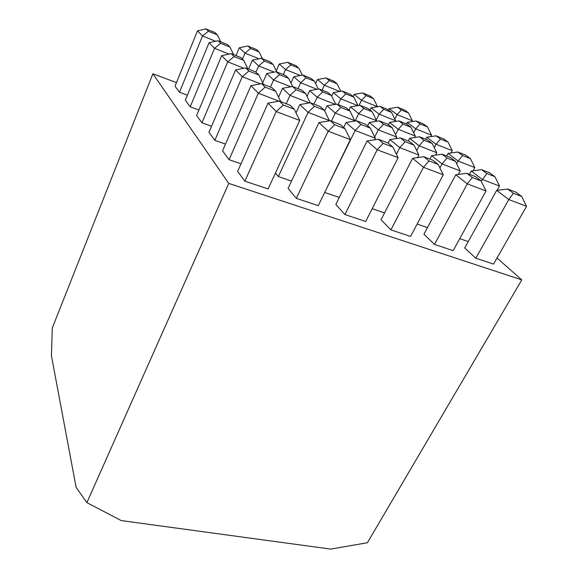 <?xml version="1.0" encoding="UTF-8"?>
<svg xmlns="http://www.w3.org/2000/svg" width="578" height="578" viewBox="0 0 578 578"><rect width="100%" height="100%" fill="white"/><g stroke="black" fill="none" stroke-linecap="round" stroke-linejoin="round"><path stroke-width="0.87" d="M279.34 101.107L268.033 103.151L237.623 171.348L244.855 181.196L268.113 188.948L299.729 120.455L294.267 109.213L290.214 105.297L279.34 101.107L283.292 105.001L294.267 109.213M299.729 120.455L276.233 111.561L268.033 103.151M244.855 181.196L276.233 111.561L283.292 105.001M280.713 101.634L275.655 91.223L272.021 87.712L261.61 83.637L250.982 85.667L222.552 150.851L229.061 159.709L240.99 163.791M279.008 101.172L258.344 93.217L250.982 85.667M229.061 159.709L258.344 93.217L265.158 87.133L275.655 91.223M261.61 83.637L265.158 87.133M263.424 84.352L258.908 75.039L255.628 71.86L245.643 67.908L235.622 69.916L208.947 132.326L214.835 140.346L225.507 144.081M260.505 83.853L242.261 76.722L235.622 69.916M214.835 140.346L242.261 76.722L248.843 71.058L258.908 75.039M245.643 67.908L248.843 71.058M247.818 68.768L243.757 60.394L240.78 57.511L231.193 53.675L221.714 55.654L196.592 115.521L201.946 122.803L211.548 126.235M243.959 68.247L227.739 61.824L221.714 55.654M201.946 122.803L227.739 61.824L234.097 56.528L243.757 60.394M231.193 53.675L234.097 56.528M233.656 54.657L229.986 47.085L227.27 44.463L218.051 40.727L209.063 42.678L185.328 100.189L190.213 106.836L198.911 110.001M229.076 54.115L214.546 48.299L209.063 42.678M190.213 106.836L214.546 48.299L220.695 43.328L229.986 47.085M218.051 40.727L220.695 43.328M220.753 41.818L217.415 34.933L214.929 32.534L206.05 28.9L197.503 30.822L175.018 86.158L179.491 92.249L187.402 95.168M215.608 41.255L202.517 35.966L197.503 30.822M179.491 92.249L202.517 35.966L208.47 31.284L217.415 34.933M206.05 28.9L208.47 31.284M330.255 120.715L318.991 122.587L288.09 188.385L296.312 198.348L318.276 205.674L350.34 139.616L345.015 128.684L340.514 124.667L330.255 120.715L334.669 124.718L345.015 128.684M350.34 139.616L328.188 131.228L318.991 122.587M296.312 198.348L328.188 131.228L334.669 124.718M299.816 104.596L308.096 112.37L329.359 120.556L324.316 110.196L320.255 106.569L310.408 102.718L299.816 104.596L296.03 112.847M275.446 173.06L278.343 176.572L308.096 112.37L314.381 106.323L324.316 110.196M310.408 102.718L314.381 106.323M278.343 176.572L291.514 181.08M310.14 102.768L305.632 93.506L301.962 90.226L292.49 86.469L282.498 88.333L278.538 97.155M309.302 102.913L289.99 95.37L282.498 88.333M286.197 103.751L289.99 95.37L296.081 89.727L305.632 93.506M292.49 86.469L296.081 89.727M292.656 86.541L288.682 78.37L285.344 75.386L276.226 71.73L266.769 73.572L262.694 82.835M290.806 86.787L273.582 79.966L266.769 73.572M270.425 87.083L273.582 79.966L279.499 74.692L288.682 78.37M276.226 71.73L279.499 74.692M276.84 71.975L273.242 64.577L270.193 61.846L261.408 58.291L252.434 60.112L248.562 69.064M274.116 72.142L258.655 65.95L252.434 60.112M255.946 72.171L258.655 65.95L264.392 60.993L273.242 64.577M261.408 58.291L264.392 60.993M262.39 58.689L259.117 51.955L256.321 49.455L247.839 45.987L239.306 47.786L235.983 55.589M258.966 58.783L245.007 53.14L239.306 47.786M242.442 59.122L245.007 53.14L250.577 48.465L259.117 51.955M247.839 45.987L250.577 48.465M378.323 139.226L367.117 140.945L335.825 204.489L344.921 214.554L365.686 221.482L398.112 157.693L392.91 147.065L388.019 142.954L378.323 139.226L383.142 143.315L392.91 147.065M398.112 157.693L377.196 149.774L367.117 140.945M344.921 214.554L377.196 149.774L383.142 143.315M346.07 122.522L355.167 130.491L375.303 138.243L370.375 128.15L365.953 124.436L356.619 120.788L346.07 122.522L343.679 127.492M324.778 192.272L355.167 130.491L360.968 124.48L370.375 128.15M356.619 120.788L360.968 124.48M375.303 138.243L374.53 139.811M325.031 192.553L339.293 197.438M327.011 105.825L335.262 113.057L354.661 120.636L349.979 111.034L345.962 107.66L336.967 104.098L327.011 105.825L324.641 110.868M331.418 121.163L335.262 113.057L340.912 107.45L349.979 111.034M336.967 104.098L340.912 107.45M354.661 120.636L354.415 121.149M335.746 104.307L331.432 95.464L327.769 92.393L319.085 88.911L309.664 90.638L307.026 96.367M335.291 104.387L317.185 97.22L309.664 90.638M313.984 104.119L317.185 97.22L322.683 91.967L331.432 95.464M319.085 88.911L322.683 91.967M318.297 89.055L314.497 81.252L311.145 78.442L302.756 75.039L293.805 76.751L290.965 83.051M316.982 89.301L300.69 82.777L293.805 76.751M298.01 88.658L300.69 82.777L306.044 77.835L314.497 81.252M302.756 75.039L306.044 77.835M302.33 75.126L298.971 68.218L295.885 65.632L287.779 62.316L279.261 64.013L276.262 70.776M300.322 75.508L285.583 69.548L279.261 64.013M283.336 74.576L285.583 69.548L290.799 64.888L298.971 68.218M287.779 62.316L290.799 64.888M423.782 156.725L412.634 158.314L381.039 219.756L390.909 229.885L410.575 236.445L443.268 174.787L438.196 164.441L432.951 160.258L423.782 156.725L428.955 160.894L438.196 164.441M443.268 174.787L423.486 167.302L412.634 158.314M390.909 229.885L423.486 167.302L428.955 160.894M389.948 139.529L399.766 147.657L418.862 155.005L414.043 145.172L409.296 141.386L400.438 137.925L389.948 139.529L388.163 143.077M396.421 154.247L399.766 147.657L405.12 141.697L414.043 145.172M400.438 137.925L405.12 141.697M418.862 155.005L417.511 157.621M372.189 208.694L384.551 212.928M369.335 122.464L378.265 129.855L396.71 137.058L392.13 127.687L387.809 124.241L379.247 120.853L369.335 122.464L367.666 125.874M374.717 137.037L378.265 129.855L383.503 124.284L392.13 127.687M379.247 120.853L383.503 124.284M396.71 137.058L395.93 138.612M350.535 106.894L358.692 113.649L376.531 120.708L372.153 111.756L368.208 108.606L359.928 105.29L350.535 106.894L348.968 110.181M355.123 121.033L358.692 113.649L363.815 108.418L372.153 111.756M359.928 105.29L363.815 108.418M376.531 120.708L376.213 121.344M357.999 105.615L353.873 97.169L350.254 94.286L342.241 91.035L333.318 92.639L331.714 96.049M357.825 105.644L340.796 98.831L333.318 92.639M338.094 104.546L340.796 98.831L345.803 93.911L353.873 97.169M342.241 91.035L345.803 93.911M340.753 91.302L337.082 83.774L333.752 81.115L325.985 77.943L317.495 79.533L315.631 83.579M339.813 91.476L324.374 85.233L317.495 79.533M322.098 90.117L324.374 85.233L329.265 80.588L337.082 83.774M325.985 77.943L329.265 80.588M466.829 173.306L455.767 174.766L423.934 234.227L434.475 244.415L453.138 250.635L486.026 190.971L481.069 180.892L475.528 176.651L466.829 173.306L472.313 177.533L481.069 180.892M486.026 190.971L467.284 183.876L455.767 174.766M434.475 244.415L467.284 183.876L472.313 177.533M431.614 155.677L442.076 163.942L460.211 170.922L455.5 161.334L450.464 157.483L442.047 154.189L431.614 155.677L429.851 159.066M439.937 167.996L442.076 163.942L447.025 158.032L455.5 161.334M442.047 154.189L447.025 158.032M460.211 170.922L458.332 174.426M417.135 224.083L427.474 227.616M409.636 138.301L419.166 145.837L436.73 152.693L432.236 143.546L427.648 140.035L419.491 136.798L409.636 138.301L408.27 140.981M416.709 150.612L419.166 145.837L424.028 140.295L432.236 143.546M419.491 136.798L424.028 140.295M436.73 152.693L435.451 155.128M389.536 122.413L398.264 129.306L415.279 136.04L410.987 127.29L406.789 124.075L398.885 120.903L389.536 122.413L388.394 124.711M395.554 134.696L398.264 129.306L403.032 124.111L410.987 127.29M398.885 120.903L403.032 124.111M415.279 136.04L414.505 137.557M371.098 107.826L379.11 114.162L395.612 120.766L391.508 112.385L387.643 109.43L379.977 106.323L371.098 107.826L370.014 110.051M376.213 120.058L379.11 114.162L383.792 109.271L391.508 112.385M379.977 106.323L383.792 109.271M395.612 120.766L395.244 121.488M354.112 94.402L361.496 100.24L377.506 106.713L373.576 98.672L370.007 95.941L362.572 92.899L354.112 94.402L353.086 96.54M358.989 105.449L361.496 100.24L366.084 95.616L373.576 98.672M362.572 92.899L366.084 95.616M507.665 189.028L496.683 190.379L464.683 247.976L475.824 258.193L493.54 264.103L526.565 206.317L521.724 196.498L515.916 192.207L507.665 189.028L513.416 193.305L521.724 196.498M526.565 206.317L508.792 199.591L496.683 190.379M475.824 258.193L508.792 199.591L513.416 193.305M471.251 171.037L482.269 179.418L499.515 186.058L494.905 176.695L489.617 172.793L481.611 169.665L471.251 171.037L469.473 174.325M481.257 181.268L486.842 173.552L494.905 176.695M481.611 169.665L486.842 173.552M499.515 186.058L497.145 190.321M459.734 238.663L468.238 241.575M448.051 153.394L458.116 161.052L474.849 167.584L470.456 158.647L465.622 155.077L457.848 152L448.051 153.394L446.671 156.002M456.678 163.74L458.116 161.052L462.631 155.554L470.456 158.647M457.848 152L462.631 155.554M474.849 167.584L473.115 170.792M426.795 137.232L436.022 144.247L452.278 150.677L448.073 142.123L443.637 138.85L436.087 135.823L426.795 137.232L425.74 139.276M434.251 147.65L436.022 144.247L440.472 139.081L448.073 142.123M436.087 135.823L440.472 139.081M452.278 150.677L451.064 152.96M497.008 258.034L521.79 279.882L228.765 183.414L152.888 73.796L176.456 82.603M521.79 279.882L367.413 542.735L330.674 549.1L121.279 520.59L86.881 502.643L228.765 183.414M86.881 502.643L76.101 487.29L51.435 355.788L52.258 328.073L152.888 73.796M394.81 119.133L397.057 114.617L412.403 120.824L412.006 121.604M401.363 110.015L408.545 112.941L404.773 110.16L397.635 107.241L401.363 110.015L397.057 114.617L389.211 108.65L388.503 110.087M412.403 120.824L408.545 112.941M397.635 107.241L389.211 108.65M413.704 132.832L415.741 128.829L431.528 135.144L430.762 136.625M420.119 123.959L427.503 126.943L423.421 123.93L416.081 120.954L420.119 123.959L415.741 128.829L407.244 122.363L406.45 123.938M416.081 120.954L407.244 122.363M431.528 135.144L427.503 126.943"/></g></svg>
